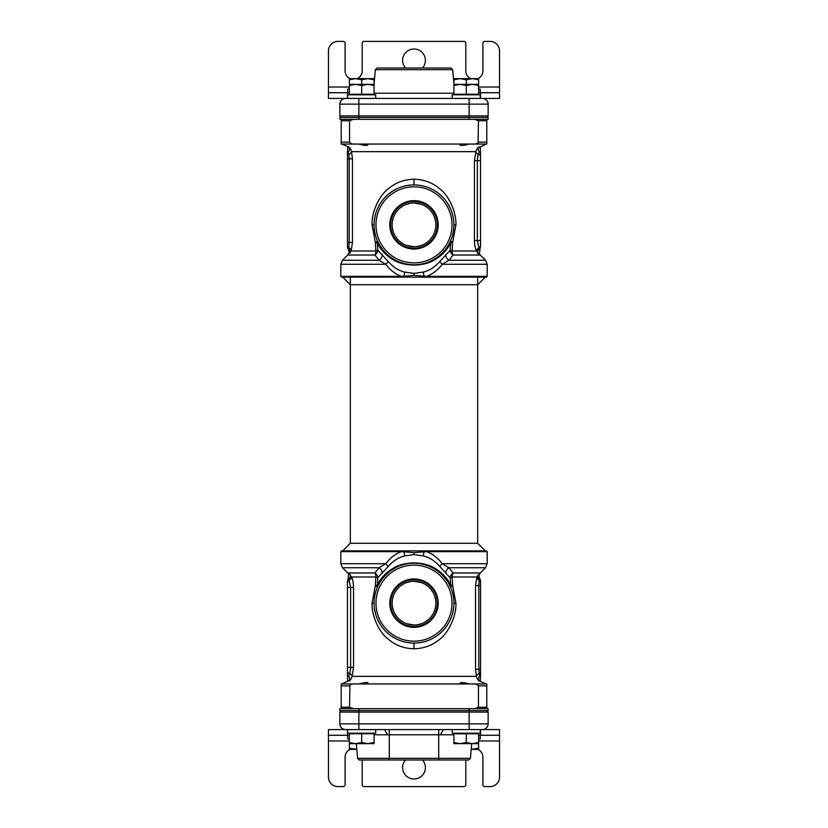 <?xml version="1.0" encoding="UTF-8"?>
<svg xmlns="http://www.w3.org/2000/svg" width="828" height="828" viewBox="0 0 828 828"><rect width="100%" height="100%" fill="white"/><g stroke="black" fill="none" stroke-linecap="round" stroke-linejoin="round"><path stroke-width="1.24" d="M474.692 119.346L478.449 120.743L486.792 120.743L486.792 144.051L341.208 144.051L341.208 120.743L349.551 120.743L353.308 119.346M472.591 144.051L486.243 144.051L472.591 144.051M341.208 119.346L341.208 120.743M351.289 143.648L352.024 143.824M478.066 142.944L478.449 120.743M486.792 120.743L486.792 119.346M486.792 142.157L478.449 142.157C477.539 143.668 475.448 144.3 472.177 144.051M355.823 144.051C352.511 144.289 350.42 143.658 349.551 142.157L349.551 120.743M367.353 144.051L368.036 144.527C367.601 145.821 364.537 145.666 358.845 144.051M351.165 250.739A3.798 3.25 23.5 0 0 348.733 247.748L348.691 247.914A1.904 1.646 0 0 1 347.46 246.371L347.46 246.93A1.904 1.894 -0 0 0 348.36 248.545L348.36 248.545A3.798 3.757 107 0 1 349.778 253.316C349.043 251.867 349.043 251.867 349.778 253.316L351.165 250.739L352.459 242.428L352.459 158.79L351.558 151.659C350.844 149.061 349.851 147.477 348.598 146.908A3.798 3.747 -90 0 1 348.133 152.155L348.888 154.35M480.54 153.17L480.302 146.908L479.153 146.908C477.828 147.384 476.731 148.968 475.872 151.659L474.444 160.694L474.444 240.534C474.61 245.357 475.303 248.845 476.524 250.998L478.222 253.813A3.798 3.736 90 0 1 479.101 249L477.363 240.534L477.363 191.506M469.155 144.051C462.593 145.78 459.53 145.935 459.964 144.527L460.647 144.051M479.153 146.908A3.798 3.736 -90 0 0 479.402 151.948A3.798 3.736 180 0 1 480.54 154.608L480.54 245.171A3.798 3.281 180 0 1 478.47 248.079A3.798 3.395 148.8 0 0 476.524 250.998L452.119 250.998L452.626 242.604L455.928 224.843C456.507 210.012 446.892 193.887 440.351 189.364C433.023 182.843 424.236 179.469 414 179.221C404.385 179.479 396.126 182.419 389.222 188.039C382.505 192.179 371.606 208.242 372.072 224.843L375.374 242.604L375.881 250.998A5.703 0.828 168.5 0 0 377.816 250.211L388.084 261.389C392.948 266.989 398.444 270.549 404.592 272.06L414 273.395L423.408 272.06C429.587 270.528 435.083 266.968 439.916 261.389L450.184 250.211L450.68 242.883C447.42 249.87 441.883 255.645 434.058 260.189C428.914 263.283 422.125 264.919 413.71 265.115C405.492 264.825 398.848 263.159 393.786 260.116C386.21 255.728 380.725 249.984 377.32 242.883L377.816 250.211A5.703 4.657 140.4 0 1 374.898 255.034L379.069 260.251A5.703 4.409 136.5 0 0 382.225 254.631M347.46 247.189L349.24 252.209L347.698 255.034L374.898 255.034A5.703 3.364 -90 0 0 375.881 250.998L351.051 250.998A3.798 3.364 26.3 0 0 348.691 247.914L349.188 242.428L347.46 242.428L347.46 246.247L347.46 158.79L349.188 158.79L348.878 154.277A3.798 2.794 -16.9 0 0 351.558 151.659L475.872 151.659A3.798 2.929 -158.6 0 0 478.118 154.246L477.363 160.684L477.363 240.534L480.54 240.534M477.394 159.504L477.539 157.568M478.222 253.813L479.371 253.813L480.54 244.736M474.444 160.694L480.54 160.694L480.54 156.834A3.798 2.774 180 0 0 478.118 154.246L479.402 151.948M347.46 158.79L347.46 153.584C347.46 152.352 347.46 152.352 347.46 153.584A1.904 1.884 0 0 1 348.133 152.155M348.94 246.465L348.826 247.22M348.36 248.545L348.691 247.914M375.374 242.604L377.32 242.883A5.703 4.378 -22.9 0 0 377.226 240.379A5.703 1.584 -22.9 0 1 375.374 242.604M374.256 228.569L374.608 231.354M374.794 232.389L375.767 236.322M376.957 239.727L377.433 240.876M410.647 185.068L407.428 185.472M404.302 186.124L401.249 187.014M398.858 187.904L398.268 188.163M395.494 189.477L392.979 190.916M390.412 192.645L387.763 194.756M387.38 195.097L385.061 197.343M382.37 200.49L379.752 204.33M378.913 205.799L377.34 209.049M375.467 214.421L374.411 219.731M453.558 219.461L452.378 213.852M450.287 208.201L447.658 203.377M447.151 202.601L444.843 199.496M441.955 196.35L439.088 193.793M436.294 191.734L433.603 190.067M433.561 190.047L430.767 188.618M427.61 187.314L424.34 186.29M421.007 185.544L417.571 185.089M450.535 240.927L450.774 240.379A5.703 4.378 -157.1 0 0 450.68 242.883L452.626 242.604A5.703 1.584 22.9 0 1 450.774 240.379L451.094 239.613M452.233 236.322L453.206 232.389M453.371 231.457L453.744 228.569M452.119 250.998A5.703 0.828 11.5 0 1 450.184 250.211A5.703 4.657 39.6 0 0 453.102 255.034A5.703 3.364 90 0 1 452.119 250.998M485.291 277.132L477.684 284.728L350.316 284.728L342.709 277.132L341.571 277.132L486.429 277.132L487.185 276.366L426.524 276.366C432.402 274.296 437.629 270.27 442.224 264.277L448.931 260.251L453.102 255.034L480.302 255.034L479.371 253.813M480.302 255.034L485.518 260.251L448.931 260.251A5.703 4.409 43.5 0 1 445.774 254.631M449.801 242.521L448.755 244.488M447.637 246.351L446.406 248.162M441.976 253.327L444.988 250.015M443.994 251.194L439.42 255.635M437.298 257.27L435.28 258.626M434.969 258.822L433.81 259.506M433.396 259.744L431.688 260.634M431.647 260.665L429.908 261.462M429.359 261.7L428.283 262.124M428.035 262.217L426.109 262.89M424.723 263.304L423.957 263.511M421.731 264.018L419.444 264.401M412.137 264.722L410.471 264.618M408.09 264.329L405.865 263.935M403.65 263.407L401.528 262.776M399.593 262.083L396.115 260.541M396.105 260.53L394.397 259.63M394.221 259.526L390.63 257.218M383.074 250.097L380.383 246.382M379.245 244.498L378.199 242.521M374.08 224.843A39.92 39.92 0 0 0 414 264.774A39.92 39.92 0 0 0 453.92 224.843A39.92 39.92 0 0 0 414 184.923A39.92 39.92 0 0 0 374.08 224.843L372.072 224.843M375.984 224.843A38.016 38.016 0 0 0 414 262.869A38.016 38.016 0 0 0 452.016 224.843A38.016 38.016 0 0 0 414 186.828A38.016 38.016 0 0 0 375.984 224.843M438.198 224.843A24.198 24.198 0 0 0 414 200.655A24.198 24.198 0 0 0 389.802 224.843A24.198 24.198 0 0 0 414 249.042A24.198 24.198 0 0 0 438.198 224.843M437.36 224.843A23.36 23.36 0 0 0 414 201.483A23.36 23.36 0 0 0 390.64 224.843A23.36 23.36 0 0 0 414 248.214A23.36 23.36 0 0 0 437.36 224.843M435.859 224.843A21.859 21.859 0 0 1 414 246.713A21.859 21.859 0 0 1 392.141 224.843A21.859 21.859 0 0 1 414 202.984A21.859 21.859 0 0 1 435.859 224.843M392.472 228.631L393.455 232.326M395.059 235.763L397.243 238.888M399.914 241.569L403.039 243.763M406.496 245.378L414 246.713M417.788 246.382L421.504 245.378M424.961 243.763L428.076 241.569M430.757 238.899L432.94 235.773M434.545 232.326L435.528 228.631M435.528 221.066L434.545 217.371M432.94 213.934L430.757 210.809M428.086 208.128L424.961 205.934M421.504 204.319L414 202.984M410.212 203.315L406.496 204.319M403.039 205.934L399.924 208.128M397.243 210.798L395.059 213.924M393.455 217.371L392.472 221.066M347.698 255.034L342.481 260.251L379.069 260.251L385.776 264.277C390.402 270.301 395.639 274.327 401.476 276.366L414 275.372L426.524 276.366M401.476 276.366L340.815 276.366L341.571 277.132M342.481 260.251L340.815 264.277L385.776 264.277A5.703 1.418 142 0 0 388.084 261.389M485.518 260.251L487.185 264.277L442.224 264.277A5.703 1.418 38 0 1 439.916 261.389M353.308 708.654L349.551 707.257L341.208 707.257L341.208 683.949L486.792 683.949L486.792 707.257L478.449 707.257L474.692 708.654M486.792 708.654L486.792 707.257M476.711 684.352L475.976 684.176M349.933 685.056L349.551 707.257M341.208 707.257L341.208 708.654M341.208 685.843L349.551 685.843C350.461 684.332 352.552 683.7 355.823 683.949M472.177 683.949C475.489 683.711 477.58 684.342 478.449 685.843L478.449 707.257M460.647 683.949L459.964 683.473C460.399 682.179 463.463 682.334 469.155 683.949M476.835 577.261A3.798 3.25 -156.5 0 0 479.267 580.252L479.308 580.086A1.904 1.646 180 0 1 480.54 581.629L480.54 581.07A1.904 1.894 180 0 0 479.64 579.455L479.64 579.455A3.798 3.757 -73 0 1 478.222 574.684C478.957 576.133 478.957 576.133 478.222 574.684L476.835 577.261L475.541 585.572L475.541 669.21L476.442 676.341C477.156 678.939 478.149 680.523 479.402 681.092A3.798 3.747 90 0 1 479.867 675.845L479.112 673.65M347.46 674.83L347.698 681.092L348.847 681.092C350.172 680.616 351.269 679.032 352.128 676.341L353.556 667.306L353.556 587.466C353.39 582.643 352.697 579.155 351.476 577.002L349.778 574.187A3.798 3.736 -90 0 1 348.899 579L350.637 587.466L350.637 636.494M358.845 683.949C365.407 682.22 368.47 682.065 368.036 683.473L367.353 683.949M348.847 681.092A3.798 3.736 90 0 0 348.598 676.052A3.798 3.736 -0 0 1 347.46 673.392L347.46 582.829A3.798 3.281 0 0 1 349.53 579.921A3.798 3.395 -31.2 0 0 351.476 577.002L375.881 577.002L375.374 585.396L372.072 603.157C371.493 617.988 381.108 634.113 387.649 638.636C394.977 645.157 403.764 648.531 414 648.779C423.615 648.521 431.874 645.581 438.778 639.961C445.495 635.821 456.394 619.758 455.928 603.157L452.626 585.396L452.119 577.002A5.703 0.828 -11.5 0 0 450.184 577.789L439.916 566.611C435.052 561.011 429.556 557.451 423.408 555.94L414 554.605L404.592 555.94C398.413 557.472 392.917 561.032 388.084 566.611L377.816 577.789L377.32 585.117C380.58 578.13 386.117 572.355 393.942 567.811C399.086 564.717 405.875 563.081 414.29 562.885C422.508 563.175 429.152 564.841 434.214 567.884C441.79 572.272 447.275 578.016 450.68 585.117L450.184 577.789A5.703 4.657 -39.6 0 1 453.102 572.966L448.931 567.749A5.703 4.409 -43.5 0 0 445.774 573.369M480.54 580.811L478.76 575.791L480.302 572.966L453.102 572.966A5.703 3.364 90 0 0 452.119 577.002L476.949 577.002A3.798 3.364 -153.7 0 0 479.308 580.086L478.812 585.572L480.54 585.572L480.54 581.753L480.54 669.21L478.812 669.21L479.122 673.723A3.798 2.794 163.1 0 0 476.442 676.341L352.128 676.341A3.798 2.929 21.4 0 0 349.882 673.754L350.637 667.316L350.637 587.466L347.46 587.466M350.606 668.496L350.461 670.432M349.778 574.187L348.629 574.187L347.46 583.264M353.556 667.306L347.46 667.306L347.46 671.166A3.798 2.774 0 0 0 349.882 673.754L348.598 676.052M480.54 669.21L480.54 674.416C480.54 675.648 480.54 675.648 480.54 674.416A1.904 1.884 180 0 1 479.867 675.845M479.06 581.535L479.174 580.78M479.64 579.455L479.308 580.086M452.626 585.396L450.68 585.117A5.703 4.378 157.1 0 0 450.774 587.621A5.703 1.584 157.1 0 1 452.626 585.396M453.744 599.431L453.392 596.646M453.206 595.611L452.233 591.678M451.043 588.273L450.567 587.124M417.353 642.932L420.572 642.528M423.698 641.876L426.751 640.986M429.142 640.096L429.732 639.837M432.506 638.523L435.021 637.084M437.588 635.355L440.237 633.244M440.62 632.902L442.939 630.657M445.63 627.51L448.248 623.67M449.086 622.201L450.66 618.951M452.533 613.579L453.589 608.269M374.442 608.539L375.622 614.148M377.713 619.799L380.342 624.622M380.849 625.399L383.157 628.504M386.045 631.65L388.912 634.207M391.706 636.266L394.397 637.933M394.438 637.953L397.233 639.382M400.39 640.686L403.66 641.71M406.993 642.456L410.429 642.911M377.464 587.073L377.226 587.621A5.703 4.378 22.9 0 0 377.32 585.117L375.374 585.396A5.703 1.584 -157.1 0 1 377.226 587.621L376.906 588.387M375.767 591.678L374.794 595.611M374.629 596.543L374.256 599.431M375.881 577.002A5.703 0.828 -168.5 0 1 377.816 577.789A5.703 4.657 -140.4 0 0 374.898 572.966A5.703 3.364 -90 0 1 375.881 577.002M350.316 277.132L350.316 543.271L477.684 543.271L485.291 550.868L486.429 550.868L341.571 550.868L340.815 551.634L401.476 551.634C395.598 553.704 390.371 557.73 385.776 563.723L379.069 567.749L374.898 572.966L347.698 572.966L348.629 574.187M347.698 572.966L342.481 567.749L379.069 567.749A5.703 4.409 -136.5 0 1 382.225 573.369M378.199 585.479L379.245 583.512M380.362 581.649L381.594 579.838M386.024 574.673L383.012 577.985M384.006 576.805L388.58 572.365M390.702 570.73L392.72 569.374M393.031 569.178L394.19 568.494M394.604 568.256L396.312 567.366M396.353 567.335L398.092 566.538M398.641 566.3L399.717 565.876M399.965 565.783L401.89 565.11M403.277 564.696L404.043 564.489M406.269 563.982L408.556 563.599M415.863 563.278L417.529 563.382M419.91 563.671L422.135 564.065M424.35 564.592L426.472 565.224M428.407 565.917L431.885 567.459M431.895 567.47L433.603 568.37M433.779 568.474L437.37 570.782M444.926 577.903L447.617 581.618M448.755 583.502L449.801 585.479M453.92 603.157A39.92 39.92 0 0 0 414 563.226A39.92 39.92 0 0 0 374.08 603.157A39.92 39.92 0 0 0 414 643.077A39.92 39.92 0 0 0 453.92 603.157L455.928 603.157M452.016 603.157A38.016 38.016 0 0 0 414 565.131A38.016 38.016 0 0 0 375.984 603.157A38.016 38.016 0 0 0 414 641.172A38.016 38.016 0 0 0 452.016 603.157M389.802 603.157A24.198 24.198 0 0 0 414 627.345A24.198 24.198 0 0 0 438.198 603.157A24.198 24.198 0 0 0 414 578.958A24.198 24.198 0 0 0 389.802 603.157M390.64 603.157A23.36 23.36 0 0 0 414 626.517A23.36 23.36 0 0 0 437.36 603.157A23.36 23.36 0 0 0 414 579.786A23.36 23.36 0 0 0 390.64 603.157M392.141 603.157A21.859 21.859 0 0 1 414 581.287A21.859 21.859 0 0 1 435.859 603.157A21.859 21.859 0 0 1 414 625.016A21.859 21.859 0 0 1 392.141 603.157M435.528 599.368L434.545 595.674M432.94 592.237L430.757 589.112M428.086 586.431L424.961 584.237M421.504 582.622L414 581.287M410.212 581.618L406.496 582.622M403.039 584.237L399.924 586.431M397.243 589.101L395.059 592.227M393.455 595.674L392.472 599.368M392.472 606.934L393.455 610.629M395.059 614.065L397.243 617.191M399.914 619.872L403.039 622.066M406.496 623.681L414 625.016M417.788 624.685L421.504 623.681M424.961 622.066L428.076 619.872M430.757 617.202L432.94 614.076M434.545 610.629L435.528 606.934M480.302 572.966L485.518 567.749L448.931 567.749L442.224 563.723C437.598 557.699 432.361 553.673 426.524 551.634L414 552.628L401.476 551.634M426.524 551.634L487.185 551.634L486.429 550.868M485.518 567.749L487.185 563.723L442.224 563.723A5.703 1.418 -38 0 0 439.916 566.611M342.481 567.749L340.815 563.723L385.776 563.723A5.703 1.418 -142 0 1 388.084 566.611M477.684 543.271L477.684 277.132M469.134 708.654L488.137 708.654L488.137 710.559L339.863 710.559L339.863 708.654L469.134 708.654L469.134 712.08L488.137 712.08L486.616 710.559M358.866 98.428L358.866 104.131L488.137 104.131A5.703 5.703 0 0 0 482.434 98.428A5.703 5.703 0 0 1 488.137 104.131A5.703 5.703 0 0 0 482.434 98.428L345.566 98.428A5.703 5.703 0 0 0 339.863 104.131L358.866 104.131L358.866 115.92L469.134 115.92L469.134 117.441L488.137 117.441L488.137 119.346L339.863 119.346L339.863 117.441L469.134 117.441L469.134 119.346M488.137 104.131L488.137 115.92L486.616 117.441L488.137 115.92L469.134 115.92L469.134 98.428M341.384 117.441L339.863 115.92L339.863 104.131A5.703 5.703 0 0 1 345.566 98.428M358.866 119.346L358.866 115.92L339.863 115.92M375.332 69.676L376.999 68.01L451.001 68.01L452.668 69.676L375.332 69.676L374.049 84.352M482.434 729.571A5.703 5.703 0 0 0 488.137 723.869A5.703 5.703 0 0 1 482.434 729.571L345.566 729.571A5.703 5.703 0 0 1 339.863 723.869L339.863 712.08L341.384 710.559M339.863 723.869A5.703 5.703 0 0 0 345.566 729.571A5.703 5.703 0 0 1 339.863 723.869L358.866 723.869L358.866 708.654M469.134 729.571L469.134 723.869L488.137 723.869L488.137 712.08M358.866 729.571L358.866 723.869L469.134 723.869L469.134 712.08L339.863 712.08M470.418 758.324L468.751 759.99L359.248 759.99L357.582 758.324L470.418 758.324L471.701 743.647M328.457 735.274L328.457 729.571L347.46 729.571L347.46 735.274L328.457 735.274L328.457 777.099A9.501 9.501 0 0 0 337.959 786.6L343.185 786.6A1.904 1.904 0 0 0 345.09 784.696L345.09 757.134A8.559 8.559 0 0 1 350.099 749.35M477.901 749.35A8.559 8.559 0 0 1 482.91 757.134L482.91 784.696A1.904 1.904 0 0 0 484.815 786.6L490.041 786.6A9.501 9.501 0 0 0 499.543 777.099L499.543 735.274L478.636 735.274M362.198 759.99L362.198 784.696A1.904 1.904 0 0 0 364.103 786.6L463.897 786.6A1.904 1.904 0 0 0 465.802 784.696L465.802 759.99M422.497 759.99A11.406 11.406 0 0 1 414 778.993A11.406 11.406 0 0 1 405.503 759.99M480.54 735.274L480.54 729.571L499.543 729.571L499.543 735.274M347.46 735.274L349.364 735.274M499.543 92.726L499.543 98.428L480.54 98.428L480.54 92.726L499.543 92.726L499.543 50.901A9.501 9.501 0 0 0 490.041 41.4L484.815 41.4A1.904 1.904 0 0 0 482.91 43.304L482.91 70.866A8.559 8.559 0 0 1 477.901 78.65M350.099 78.65A8.559 8.559 0 0 1 345.09 70.866L345.09 43.304A1.904 1.904 0 0 0 343.185 41.4L337.959 41.4A9.501 9.501 0 0 0 328.457 50.901L328.457 92.726L349.364 92.726M470.811 78.65A8.559 8.559 0 0 1 465.802 70.866L465.802 43.304A1.904 1.904 0 0 0 463.897 41.4L364.103 41.4A1.904 1.904 0 0 0 362.198 43.304L362.198 70.866A8.559 8.559 0 0 1 357.189 78.65M405.503 68.01A11.406 11.406 0 0 1 414 49.007A11.406 11.406 0 0 1 422.497 68.01M347.46 92.726L347.46 98.428L328.457 98.428L328.457 92.726M480.54 92.726L478.636 92.726M480.24 738.897L480.24 735.274L480.24 738.897L478.636 738.897M349.364 738.897L347.646 738.897L347.646 735.274M375.684 733.194L375.684 729.571L375.684 733.194L347.646 733.194L347.646 729.571M480.24 733.194L480.24 729.571L480.24 733.194L452.202 733.194L452.202 729.571M480.24 89.103L480.24 92.726L480.24 89.103L478.636 89.103M347.646 92.726L347.646 89.103L349.364 89.103M480.24 94.806L480.24 98.428L480.24 94.806L452.202 94.806L452.202 98.428M375.684 94.806L375.684 98.428L375.684 94.806L347.646 94.806L347.646 98.428M478.636 733.194L478.636 748.243L471.204 749.299M471.204 749.35L478.636 749.35L478.636 748.243M356.796 749.299L349.364 748.243L349.364 749.35L356.796 749.35M374.08 733.194L374.08 733.763L361.722 733.763L361.722 742.54L355.543 743.647L349.364 742.54L349.364 748.243M466.278 84.352L466.278 79.757L472.457 78.65L478.636 79.757L478.636 78.65L460.099 78.65L466.278 79.757M453.92 94.806L453.92 94.237L466.278 94.237L466.278 85.46L472.457 84.352L478.636 85.46L478.636 79.757M453.92 84.042L453.92 79.757L460.099 78.65L453.92 78.65L453.92 79.757M361.722 84.352L361.722 79.757L367.901 78.65L374.08 79.757L374.08 78.65L355.543 78.65L361.722 79.757M374.08 84.042L374.08 79.757M349.364 94.806L349.364 79.757L355.543 78.65L349.364 78.65L349.364 79.757M349.364 733.194L349.364 743.647L367.901 743.647L361.722 742.54M361.722 733.763L349.364 733.763M374.08 733.763L374.08 742.54L367.901 743.647L374.08 743.647L374.08 742.54M453.92 733.194L453.92 743.647L460.099 743.647L453.92 742.54M478.636 733.763L453.92 733.763M466.278 733.763L466.278 742.54L460.099 743.647L472.457 743.647L466.278 742.54M478.636 742.54L472.457 743.647L478.636 743.647L478.636 742.54M478.636 94.806L478.636 84.352L460.099 84.352L466.278 85.46M466.278 94.237L478.636 94.237M453.92 94.237L453.92 85.46L460.099 84.352L453.92 84.352L453.92 85.46M374.08 94.806L374.08 84.352L367.901 84.352L374.08 85.46M349.364 94.237L374.08 94.237M361.722 94.237L361.722 85.46L367.901 84.352L355.543 84.352L361.722 85.46M349.364 85.46L355.543 84.352L349.364 84.352L349.364 85.46M349.551 142.157L341.208 142.157M348.598 146.908L341.757 144.051M480.54 246.061A3.798 3.757 180 0 1 479.101 249M347.501 155.322A1.904 1.356 180 0 0 347.46 155.592A1.904 1.356 0 0 1 348.878 154.277M348.733 247.748A1.904 1.594 0 0 1 347.46 246.247A1.904 1.594 180 0 0 347.491 246.506M352.459 158.79L349.188 158.79L349.188 242.428L352.459 242.428M414 179.221L414 184.923M455.928 224.843L453.92 224.843M403.878 276.304A5.703 0.776 106.2 0 0 404.592 272.06M414 275.372L414 273.395M424.122 276.304A5.703 0.776 73.8 0 1 423.408 272.06M474.444 240.534L477.363 240.534M478.449 685.843L486.792 685.843M479.402 681.092L486.243 683.949M347.46 581.939A3.798 3.757 0 0 1 348.899 579M480.499 672.678A1.904 1.356 0 0 0 480.54 672.408A1.904 1.356 180 0 1 479.122 673.723M479.267 580.252A1.904 1.594 180 0 1 480.54 581.753A1.904 1.594 0 0 0 480.509 581.494M475.541 669.21L478.812 669.21L478.812 585.572L475.541 585.572M414 648.779L414 643.077M372.072 603.157L374.08 603.157M424.122 551.696A5.703 0.776 -73.8 0 0 423.408 555.94M414 552.628L414 554.605M403.878 551.696A5.703 0.776 -106.2 0 1 404.592 555.94M353.556 587.466L350.637 587.466M374.08 93.222L453.92 93.222M387.628 734.778L384.461 729.571L387.628 734.778M440.372 734.778L443.539 729.571M453.92 734.778L438.716 734.778L438.716 759.99M438.716 729.571L438.716 734.778L389.284 734.778L389.284 759.99M389.284 729.571L389.284 734.778L374.08 734.778M328.457 740.977L349.364 740.977M478.636 740.977L499.543 740.977M499.543 87.023L478.636 87.023M349.364 87.023L328.457 87.023M480.302 146.908L486.243 144.051M347.46 153.584L347.698 146.908M450.774 240.379L449.418 243.266M436.656 257.715L431.605 260.675M426.43 262.786L423.657 263.583M421.193 264.122L419.02 264.453M418.802 264.484L417.157 264.649M407.883 264.298L405.482 263.853M403.029 263.232L400.038 262.248M394.625 259.754L389.791 256.597M385.558 252.871L382.784 249.735M381.522 248.069L379.669 245.223M378.23 242.573L377.226 240.379M340.815 264.277L340.815 276.366M487.185 264.277L487.185 276.366M347.698 681.092L341.757 683.949M480.54 674.416L480.302 681.092M377.226 587.621L378.582 584.734M391.344 570.285L396.395 567.325M401.57 565.213L404.343 564.417M406.807 563.878L408.98 563.547M409.198 563.516L410.843 563.35M420.117 563.702L422.518 564.147M424.971 564.768L427.962 565.752M433.375 568.246L438.209 571.403M442.442 575.129L445.216 578.265M446.478 579.931L448.331 582.777M449.77 585.427L450.774 587.621M487.185 563.723L487.185 551.634M340.815 563.723L340.815 551.634M350.316 543.271L342.709 550.868M452.668 69.676L453.951 84.352M357.582 758.324L356.299 743.647"/></g></svg>
